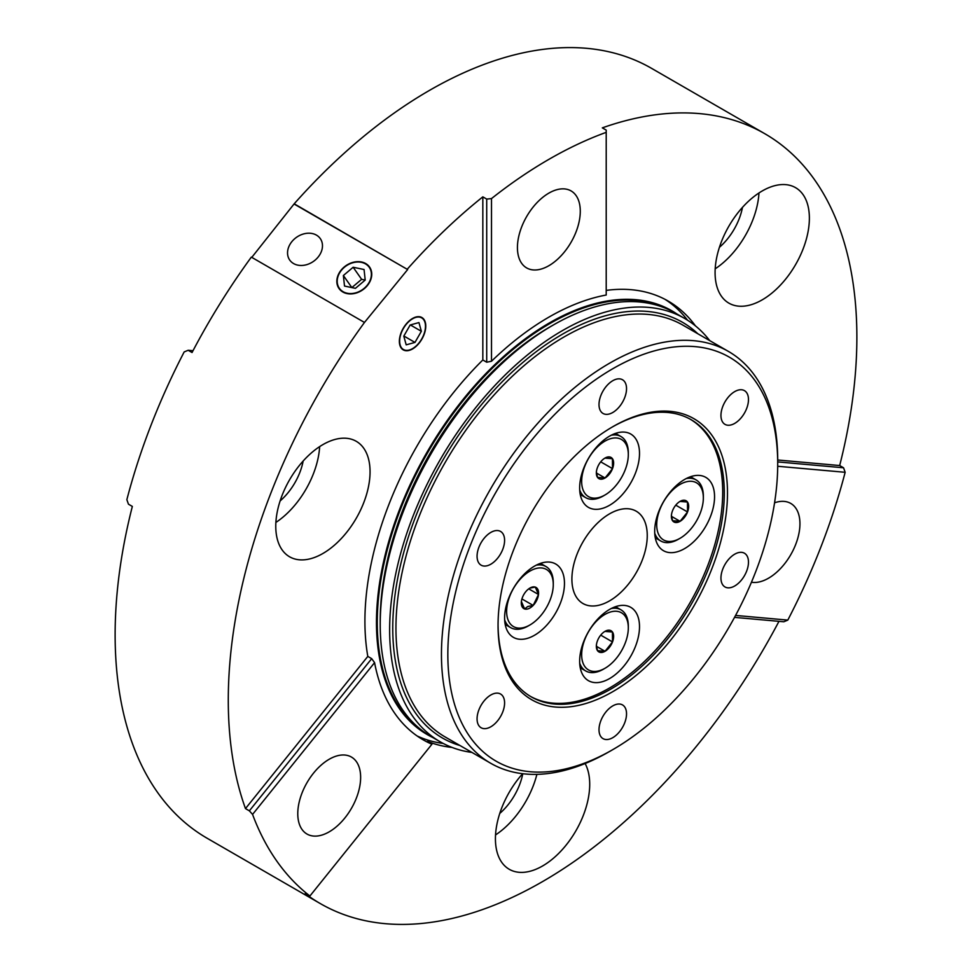 <?xml version="1.0" encoding="UTF-8"?>
<svg xmlns="http://www.w3.org/2000/svg" width="972" height="972" viewBox="0 0 972 972"><rect width="100%" height="100%" fill="white"/><g stroke="black" fill="none" stroke-linecap="round" stroke-linejoin="round"><path stroke-width="1.46" d="M365.727 263.57A18.662 14.726 -35.1 0 0 343.286 267.81A18.662 14.726 -35.1 0 0 339.021 288.526A18.662 14.726 -35.1 0 0 342.861 292.013A18.662 14.726 -35.1 0 0 365.29 287.773A18.662 14.726 -35.1 0 0 369.567 267.057A18.662 14.726 -35.1 0 0 365.727 263.57M316.435 235.115A18.662 14.726 -35.1 0 0 294.006 239.355A18.662 14.726 -35.1 0 0 289.729 260.071A18.662 14.726 -35.1 0 0 293.58 263.558A18.662 14.726 -35.1 0 0 316.009 259.33A18.662 14.726 -35.1 0 0 320.286 238.602A18.662 14.726 -35.1 0 0 316.435 235.115M412.565 348.948A18.662 10.777 120 0 0 424.764 332.497A18.662 10.777 120 0 0 421.897 317.54A18.662 10.777 120 0 0 412.565 318.464A18.662 10.777 120 0 0 400.367 334.915A18.662 10.777 120 0 0 403.234 349.871A18.662 10.777 120 0 0 412.565 348.948M751.441 582.24A44.445 25.661 120 0 0 768.512 578.206A44.445 25.661 120 0 0 797.55 539.035A44.445 25.661 120 0 0 790.746 503.423A44.445 25.661 120 0 0 774.562 502.803M329.204 831.838A44.445 25.661 120 0 0 358.243 792.678A44.445 25.661 120 0 0 351.427 757.054A44.445 25.661 120 0 0 329.204 759.254A44.445 25.661 120 0 0 300.166 798.425A44.445 25.661 120 0 0 306.982 834.037A44.445 25.661 120 0 0 329.204 831.838M548.864 265.708A44.445 25.661 120 0 0 577.89 226.537A44.445 25.661 120 0 0 571.086 190.925A44.445 25.661 120 0 0 548.864 193.124A44.445 25.661 120 0 0 519.826 232.284A44.445 25.661 120 0 0 526.63 267.908A44.445 25.661 120 0 0 548.864 265.708M322.911 553.481A66.667 38.491 120 0 0 366.468 494.724A66.667 38.491 120 0 0 356.25 441.3A66.667 38.491 120 0 0 322.911 444.605A66.667 38.491 120 0 0 279.365 503.35A66.667 38.491 120 0 0 289.583 556.786A66.667 38.491 120 0 0 322.911 553.481M275.878 522.438A66.667 38.491 120 0 0 319.654 446.61M280.118 500.932A44.445 25.661 120 0 0 303.155 461.032M762.23 299.838A66.667 38.491 120 0 0 805.788 241.092A66.667 38.491 120 0 0 795.57 187.669A66.667 38.491 120 0 0 762.23 190.962A66.667 38.491 120 0 0 718.673 249.719A66.667 38.491 120 0 0 728.891 303.143A66.667 38.491 120 0 0 762.23 299.838M715.198 268.807A66.667 38.491 120 0 0 758.974 192.978M719.426 247.301A44.445 25.661 120 0 0 742.474 207.388M522.644 773.712A66.667 38.491 120 0 0 509.243 869.284A66.667 38.491 120 0 0 542.57 865.979A66.667 38.491 120 0 0 585.12 763.542M495.538 834.936A66.667 38.491 120 0 0 536.896 774.368M499.766 813.43A44.445 25.661 120 0 0 522.778 773.724M491.504 361.244A251.238 145.059 -60 0 1 548.864 317.151A251.238 145.059 -60 0 1 606.212 295.026L606.212 132.35A444.483 256.62 120 0 0 548.864 159.372A444.483 256.62 120 0 0 491.504 198.58L491.504 361.244L486.717 362.216L482.829 359.968A251.238 145.059 120 0 0 367.805 656.404L245.479 808.595A444.483 256.62 120 0 1 364.476 322.449L407.657 269.56L294.2 203.804A444.483 256.62 120 0 1 429.43 90.42A444.483 256.62 120 0 1 651.665 68.404L764.818 133.723A444.483 256.62 120 0 0 602.324 127.867L606.212 130.114L606.212 132.35M695.43 325.875A251.238 145.059 120 0 0 668.189 301.077A251.238 145.059 120 0 0 606.212 290.397M687.568 320.213A251.238 145.059 120 0 0 664.957 299.303M486.717 362.216L486.717 199.102L482.829 196.854A444.483 256.62 120 0 0 407.341 269.123M486.717 199.102L491.504 198.58M777.709 461.907L843.562 467.787L839.674 465.539A444.483 256.62 120 0 0 764.818 133.723M843.562 467.787L845.154 472.295L777.697 466.268M735.573 615.434L787.806 620.1A444.483 256.62 120 0 0 845.154 472.295M787.806 620.1L783.821 621.776L734.528 617.366M309.91 896.014L431.92 744.236A251.238 145.059 -60 0 1 423.245 739.874A251.238 145.059 -60 0 1 374.572 662.649L252.562 814.414A444.483 256.62 120 0 0 309.91 896.014L305.22 893.596A444.483 256.62 120 0 0 320.335 903.596A444.483 256.62 120 0 0 542.57 881.58A444.483 256.62 120 0 0 778.973 621.339M193.003 350.698L188.155 350.272L184.17 351.937A444.483 256.62 -60 0 0 126.858 499.669L128.45 504.176L132.338 506.424A444.483 256.62 120 0 0 207.182 838.277L320.335 903.596M251.784 257.386L294.2 203.804M364.476 322.449L251.335 257.118A444.483 256.62 120 0 0 192.055 352.52L188.155 350.272M431.92 744.236L427.558 741.405A251.238 145.059 120 0 0 452.041 747.432M482.829 196.854L482.829 359.968M839.674 465.539L777.709 459.999M252.562 814.414L249.367 810.842L245.479 808.595M417.061 735.938A251.238 145.059 120 0 0 443.208 743.459M249.367 810.842L371.705 658.652L374.572 662.649M371.705 658.652L367.805 656.404M294.504 204.242L407.657 269.56M432.504 737.359A244.652 141.256 -60 0 1 427.145 734.516A244.652 141.256 -60 0 1 391.752 531.611A244.652 141.256 -60 0 1 560.115 317.115A244.652 141.256 -60 0 1 671.786 310.761A244.652 141.256 -60 0 1 676.937 313.992M423.039 731.272A244.094 140.928 -60 0 1 393.964 527.371A244.094 140.928 -60 0 1 560.48 317.82A244.094 140.928 -60 0 1 666.926 308.841M609.578 751.478L612.773 749.643A233.256 134.671 120 0 0 777.709 463.972A233.256 134.671 120 0 0 612.773 368.74A233.256 134.671 120 0 0 447.837 654.411A233.256 134.671 120 0 0 612.773 749.643L609.578 751.49A237.763 137.271 -60 0 1 609.578 751.49A237.763 137.271 -60 0 1 609.578 751.478A237.763 137.271 -60 0 1 490.702 763.263A237.763 137.271 -60 0 1 454.252 572.739A237.763 137.271 -60 0 1 609.578 363.212A237.763 137.271 -60 0 1 728.465 351.439A237.763 137.271 -60 0 1 777.709 460.278A237.763 137.271 -60 0 1 777.697 462.137M471.93 752.425A244.422 141.122 -60 0 1 440.267 741.83A244.422 141.122 -60 0 1 402.797 545.972A244.422 141.122 -60 0 1 562.484 330.577A244.422 141.122 -60 0 1 684.689 318.476A244.422 141.122 -60 0 1 709.694 340.601M440.267 741.83L430.851 736.399A244.422 141.122 -60 0 1 380.222 624.498L380.222 620.816A239.914 138.51 -60 0 1 549.86 326.981L553.056 325.146A244.422 141.122 -60 0 1 675.273 313.033L684.689 318.476M612.773 412.493A19.464 11.239 -60 0 1 603.041 413.465A19.464 11.239 -60 0 1 600.052 397.864A19.464 11.239 -60 0 1 612.773 380.708A19.464 11.239 -60 0 1 622.505 379.748A19.464 11.239 -60 0 1 625.482 395.349A19.464 11.239 -60 0 1 612.773 412.493M534.539 635.238A42.343 24.446 -60 0 1 513.374 637.34A42.343 24.446 -60 0 1 506.886 603.405A42.343 24.446 -60 0 1 534.539 566.105A42.343 24.446 -60 0 1 555.705 564.003A42.343 24.446 -60 0 1 562.193 597.926A42.343 24.446 -60 0 1 534.539 635.238M609.578 678.565A42.343 24.446 -60 0 1 588.412 680.655A42.343 24.446 -60 0 1 581.924 646.732A42.343 24.446 -60 0 1 609.578 609.432A42.343 24.446 -60 0 1 630.743 607.33A42.343 24.446 -60 0 1 637.231 641.253A42.343 24.446 -60 0 1 609.578 678.565M684.616 548.597A42.343 24.446 -60 0 1 663.451 550.687A42.343 24.446 -60 0 1 656.963 516.764A42.343 24.446 -60 0 1 684.616 479.451A42.343 24.446 -60 0 1 705.781 477.361A42.343 24.446 -60 0 1 712.282 511.284A42.343 24.446 -60 0 1 684.616 548.597M609.578 505.27A42.343 24.446 -60 0 1 588.412 507.36A42.343 24.446 -60 0 1 581.924 473.437A42.343 24.446 -60 0 1 609.578 436.136A42.343 24.446 -60 0 1 630.743 434.034A42.343 24.446 -60 0 1 637.231 467.957A42.343 24.446 -60 0 1 609.578 505.27M612.773 691.663A162.239 93.664 -60 0 1 498.053 625.421A162.239 93.664 -60 0 1 612.773 426.732A162.239 93.664 -60 0 1 612.773 426.72L612.773 426.72A162.239 93.664 -60 0 1 727.493 492.962A162.239 93.664 -60 0 1 612.773 691.663M498.053 624.498A159.979 92.364 120 0 0 531.186 696.815A159.979 92.364 120 0 0 611.181 688.893A159.979 92.364 120 0 0 715.684 547.916A159.979 92.364 120 0 0 691.165 419.722A159.979 92.364 120 0 0 611.971 427.194M530.396 696.353A159.979 92.364 120 0 0 609.578 687.969A159.979 92.364 120 0 0 713.873 547.722A159.979 92.364 120 0 0 690.363 419.272M609.578 513.836A53.29 30.764 120 0 0 574.768 560.795A53.29 30.764 120 0 0 582.933 603.503A53.29 30.764 120 0 0 609.578 600.854A53.29 30.764 120 0 0 644.387 553.894A53.29 30.764 120 0 0 636.223 511.199A53.29 30.764 120 0 0 609.578 513.836M490.836 564.197A19.464 11.239 -60 0 1 481.104 565.157A19.464 11.239 -60 0 1 478.115 549.557A19.464 11.239 -60 0 1 490.836 532.413A19.464 11.239 -60 0 1 500.568 531.441A19.464 11.239 -60 0 1 503.545 547.042A19.464 11.239 -60 0 1 490.836 564.197M490.836 726.777A19.464 11.239 -60 0 1 481.104 727.749A19.464 11.239 -60 0 1 478.115 712.148A19.464 11.239 -60 0 1 490.836 694.992A19.464 11.239 -60 0 1 500.568 694.032A19.464 11.239 -60 0 1 503.545 709.633A19.464 11.239 -60 0 1 490.836 726.777M612.773 737.675A19.464 11.239 -60 0 1 603.041 738.635A19.464 11.239 -60 0 1 600.052 723.034A19.464 11.239 -60 0 1 612.773 705.891A19.464 11.239 -60 0 1 622.505 704.919A19.464 11.239 -60 0 1 625.482 720.519A19.464 11.239 -60 0 1 612.773 737.675M734.711 585.982A19.464 11.239 -60 0 1 724.978 586.942A19.464 11.239 -60 0 1 722.002 571.342A19.464 11.239 -60 0 1 734.711 554.186A19.464 11.239 -60 0 1 744.443 553.226A19.464 11.239 -60 0 1 747.432 568.827A19.464 11.239 -60 0 1 734.711 585.982M734.711 423.391A19.464 11.239 -60 0 1 724.978 424.351A19.464 11.239 -60 0 1 722.002 408.75A19.464 11.239 -60 0 1 734.711 391.607A19.464 11.239 -60 0 1 744.443 390.635A19.464 11.239 -60 0 1 747.432 406.235A19.464 11.239 -60 0 1 734.711 423.391M549.86 326.981L553.056 325.146A244.422 141.122 -60 0 0 380.222 624.498M403.489 349.555A18.274 10.546 120 0 0 421.751 338.888A18.274 10.546 120 0 0 421.641 317.856A18.274 10.546 120 0 0 403.38 328.524A18.274 10.546 120 0 0 403.489 349.555M414.971 342.423L421.35 331.294L418.944 322.57L410.172 324.988L403.793 336.13L406.187 344.841L414.971 342.423L403.854 336.008M410.342 324.94L421.35 331.294M352.654 262.792A18.274 14.41 -35.1 0 0 337.284 282.718A18.274 14.41 -35.1 0 0 355.922 292.791A18.274 14.41 -35.1 0 0 371.304 272.865A18.274 14.41 -35.1 0 0 352.654 262.792M343.371 275.526L344.513 286.06L355.436 288.332L365.205 280.058L361.633 279.329L353.14 267.251L343.371 275.526L351.852 287.578L361.633 279.329M365.205 280.058L364.063 269.523L353.14 267.251M528.732 608.606A12.223 7.059 120 0 0 533.178 605.422A12.223 7.059 120 0 0 538.5 594.487A12.223 7.059 120 0 0 535.28 587.088A12.223 7.059 120 0 0 529.947 588.048A12.223 7.059 120 0 0 526.727 590.624A12.223 7.059 120 0 0 521.393 601.559A12.223 7.059 120 0 0 521.308 603.005A12.223 7.059 120 0 0 524.613 608.958A12.223 7.059 120 0 0 528.732 608.606M521.393 601.559L524.613 608.958L527.735 606.516L533.178 605.422L538.5 594.487L535.28 587.088L530.153 588.06M506.862 607.561A32.987 19.051 120 0 0 529.947 624.96A32.987 19.051 120 0 0 553.044 588.485A32.987 19.051 120 0 0 553.275 584.549A32.987 19.051 120 0 0 531.599 570.2A32.987 19.051 120 0 0 506.862 607.561M529.947 624.96L528.331 625.895A35.284 20.376 -60 0 1 510.689 627.645A35.284 20.376 -60 0 1 504.65 619.82M536.18 565.206A35.284 20.376 -60 0 1 545.972 566.53A35.284 20.376 -60 0 1 553.275 582.678L553.275 584.549M521.928 598.934L533.178 605.422M528.732 588.85L538.5 594.487M596.346 646.404A12.223 7.059 120 0 0 597.537 650.693A12.223 7.059 120 0 0 605.046 651.289A12.223 7.059 120 0 0 612.506 641.933A12.223 7.059 120 0 0 612.445 631.994A12.223 7.059 120 0 0 604.985 631.363A12.223 7.059 120 0 0 604.924 631.399A12.223 7.059 120 0 0 597.476 640.755A12.223 7.059 120 0 0 596.346 646.331A12.223 7.059 120 0 0 596.346 646.404M596.346 645.056L597.537 650.693L605.046 651.289L612.506 641.933L612.445 631.994L604.924 631.399M604.827 614.498A32.987 19.051 120 0 0 581.657 654.909A32.987 19.051 120 0 0 604.985 668.274A32.987 19.051 120 0 0 605.143 668.189A32.987 19.051 120 0 0 628.313 627.876A32.987 19.051 120 0 0 604.827 614.498M603.539 669.113A35.284 20.376 -60 0 1 603.369 669.222A35.284 20.376 -60 0 1 585.727 670.959A35.284 20.376 -60 0 1 579.689 663.147M611.218 608.533A35.284 20.376 -60 0 1 621.011 609.857A35.284 20.376 -60 0 1 628.313 626.004L628.313 627.876M596.431 646.319L605.046 651.289M600.72 635.141L612.506 641.933M596.346 473.109A12.223 7.059 120 0 0 597.537 477.398A12.223 7.059 120 0 0 605.046 477.993A12.223 7.059 120 0 0 612.506 468.638A12.223 7.059 120 0 0 612.445 458.699A12.223 7.059 120 0 0 604.985 458.067A12.223 7.059 120 0 0 604.924 458.104A12.223 7.059 120 0 0 597.476 467.459A12.223 7.059 120 0 0 596.346 473.036A12.223 7.059 120 0 0 596.346 473.109M596.346 471.76L597.537 477.398L605.046 477.993L612.506 468.638L612.445 458.699L604.924 458.104M604.827 441.203A32.987 19.051 120 0 0 581.657 481.614A32.987 19.051 120 0 0 604.985 494.979A32.987 19.051 120 0 0 605.143 494.894A32.987 19.051 120 0 0 628.313 454.58A32.987 19.051 120 0 0 604.827 441.203M603.539 495.817A35.284 20.376 -60 0 1 603.369 495.927A35.284 20.376 -60 0 1 585.727 497.664A35.284 20.376 -60 0 1 579.689 489.852M611.218 435.237A35.284 20.376 -60 0 1 621.011 436.562A35.284 20.376 -60 0 1 628.313 452.709L628.313 454.58M596.431 473.024L605.046 477.993M600.72 461.846L612.506 468.638M671.385 516.436A12.223 7.059 120 0 0 672.575 520.725A12.223 7.059 120 0 0 680.084 521.32A12.223 7.059 120 0 0 687.544 511.965A12.223 7.059 120 0 0 687.483 502.026A12.223 7.059 120 0 0 680.023 501.394A12.223 7.059 120 0 0 679.975 501.43A12.223 7.059 120 0 0 672.515 510.786A12.223 7.059 120 0 0 671.385 516.363A12.223 7.059 120 0 0 671.385 516.436M671.385 515.087L672.575 520.725L680.084 521.32L687.544 511.965L687.483 502.026L679.975 501.43M679.865 484.53A32.987 19.051 120 0 0 656.708 524.929A32.987 19.051 120 0 0 680.023 538.306A32.987 19.051 120 0 0 680.181 538.221A32.987 19.051 120 0 0 703.351 497.907A32.987 19.051 120 0 0 679.865 484.53M678.578 539.144A35.284 20.376 -60 0 1 678.407 539.241A35.284 20.376 -60 0 1 660.766 540.991A35.284 20.376 -60 0 1 654.727 533.178M686.256 478.564A35.284 20.376 -60 0 1 696.049 479.889A35.284 20.376 -60 0 1 703.351 496.036L703.351 497.907M671.47 516.339L680.084 521.32M675.759 505.161L687.544 511.965M490.702 763.263L445.188 736.983A237.763 137.271 -60 0 1 408.75 546.458A237.763 137.271 -60 0 1 564.076 336.944A237.763 137.271 -60 0 1 682.952 325.17L728.465 351.439M460.023 745.548A240.023 138.583 -60 0 1 401.594 560.637A240.023 138.583 -60 0 1 562.484 334.174A240.023 138.583 -60 0 1 697.787 333.724M777.709 463.972L777.709 460.278M510.689 627.645L505.197 624.474M545.972 566.53L540.481 563.359M604.985 668.274L603.369 669.222M585.727 670.959L580.235 667.788M621.011 609.857L615.519 606.686M604.985 494.979L603.369 495.927M585.727 497.664L580.235 494.493M621.011 436.562L615.519 433.391M680.023 538.306L678.407 539.241M660.766 540.991L655.274 537.82M696.049 479.889L690.557 476.717"/></g></svg>
